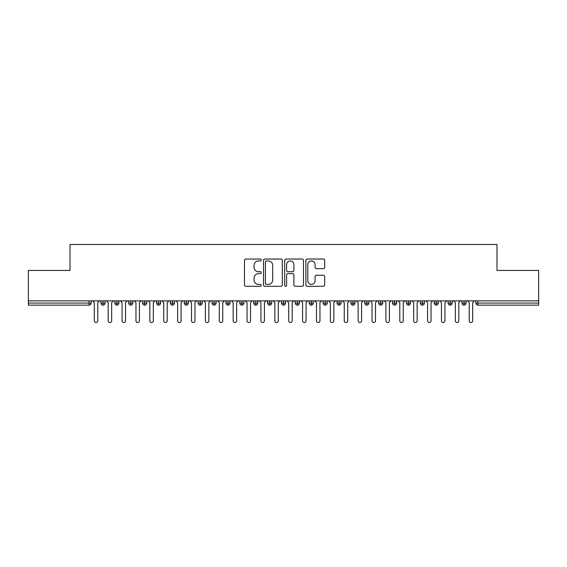 <?xml version="1.0" encoding="UTF-8"?>
<svg xmlns="http://www.w3.org/2000/svg" width="567" height="567" viewBox="0 0 567 567"><rect width="100%" height="100%" fill="white"/><g stroke="black" fill="none" stroke-linecap="round" stroke-linejoin="round"><path stroke-width="0.85" d="M261.281 259.991A0.957 0.957 0 0 0 260.331 259.041L245.851 259.041A1.361 1.361 0 0 0 244.483 260.402L244.483 284.939A1.361 1.361 0 0 0 245.851 286.3L260.331 286.3A0.957 0.957 0 0 0 261.281 285.343A0.957 0.957 0 0 0 260.331 284.393L258.453 284.393A4.359 4.359 0 0 1 254.094 280.027L254.094 277.986A4.359 4.359 0 0 1 258.453 273.62L260.331 273.62A0.957 0.957 0 0 0 261.281 272.67A0.957 0.957 0 0 0 260.331 271.713L258.453 271.713A4.359 4.359 0 0 1 254.094 267.355L254.094 265.306A4.359 4.359 0 0 1 258.453 260.948L260.331 260.948A0.957 0.957 0 0 0 261.281 259.991M323.332 268.652A1.361 1.361 0 0 0 324.693 267.284L324.693 260.402A1.361 1.361 0 0 0 323.332 259.041L307.25 259.041A1.361 1.361 0 0 0 305.889 260.402L305.889 284.939A1.361 1.361 0 0 0 307.25 286.3L323.332 286.3A1.361 1.361 0 0 0 324.693 284.939L324.693 276.625A1.361 1.361 0 0 0 323.332 275.257L316.45 275.257A1.361 1.361 0 0 0 315.089 276.625L315.089 280.743A3.643 3.643 0 0 1 311.439 284.393A3.643 3.643 0 0 1 307.796 280.743L307.796 264.591A3.643 3.643 0 0 1 311.439 260.948A3.643 3.643 0 0 1 315.089 264.591L315.089 267.284A1.361 1.361 0 0 0 316.45 268.652L323.332 268.652M28.35 300.857L538.65 300.857L538.65 270.445L496.99 270.445L496.99 244.483L70.01 244.483L70.01 270.445L28.35 270.445L28.35 303.076L89.069 303.076L89.069 300.857M282.309 260.402A1.361 1.361 0 0 0 280.941 259.041L264.86 259.041A1.361 1.361 0 0 0 263.499 260.402L263.499 284.939A1.361 1.361 0 0 0 264.86 286.3L280.941 286.3A1.361 1.361 0 0 0 282.309 284.939L282.309 260.402M286.059 259.041L302.14 259.041A1.361 1.361 0 0 1 303.501 260.402L303.501 284.939A1.361 1.361 0 0 1 302.14 286.3L295.258 286.3A1.361 1.361 0 0 1 293.89 284.939L293.89 274.988A1.361 1.361 0 0 0 292.529 273.62L287.965 273.62A1.361 1.361 0 0 0 286.597 274.988L286.597 285.343A0.957 0.957 0 0 1 285.648 286.3A0.957 0.957 0 0 1 284.691 285.343L284.691 260.402A1.361 1.361 0 0 1 286.059 259.041M91.145 303.076L89.069 303.076L89.069 305.159A2.084 2.084 0 0 0 91.145 303.076L91.145 300.857L91.145 303.076A2.084 2.084 0 0 1 89.069 305.159L28.35 305.159L28.35 303.076M538.65 300.857L538.65 305.159L477.931 305.159A2.084 2.084 0 0 1 475.855 303.076L475.855 300.857M103.024 300.857L103.024 303.076L100.94 303.076L100.94 300.857L100.94 303.076A2.084 2.084 0 0 0 103.024 305.159A2.084 2.084 0 0 0 105.037 303.083L105.037 303.083A2.084 2.084 0 0 1 103.024 305.159A2.084 2.084 0 0 1 100.94 303.076A2.084 2.084 0 0 0 103.024 305.159L103.024 303.076L105.037 303.076L105.037 300.857M116.908 300.857L116.908 303.076L114.825 303.076L114.825 300.857L114.825 303.076A2.084 2.084 0 0 0 116.908 305.159A2.084 2.084 0 0 0 118.921 303.083L118.921 303.083A2.084 2.084 0 0 1 116.908 305.159A2.084 2.084 0 0 1 114.825 303.076A2.084 2.084 0 0 0 116.908 305.159L116.908 303.076L118.921 303.076L118.921 300.857M130.793 300.857L130.793 303.076L128.709 303.076L128.709 300.857L128.709 303.076A2.084 2.084 0 0 0 130.793 305.159A2.084 2.084 0 0 0 132.806 303.083L132.806 303.083A2.084 2.084 0 0 1 130.793 305.159A2.084 2.084 0 0 1 128.709 303.076A2.084 2.084 0 0 0 130.793 305.159L130.793 303.076L132.806 303.076L132.806 300.857M144.677 300.857L144.677 303.076L142.593 303.076L142.593 300.857L142.593 303.076A2.084 2.084 0 0 0 144.677 305.159A2.084 2.084 0 0 0 146.69 303.083L146.69 303.083A2.084 2.084 0 0 1 144.677 305.159A2.084 2.084 0 0 1 142.593 303.076A2.084 2.084 0 0 0 144.677 305.159L144.677 303.076L146.69 303.076L146.69 300.857M158.562 300.857L158.562 303.076L156.478 303.076L156.478 300.857L156.478 303.076A2.084 2.084 0 0 0 158.562 305.159A2.084 2.084 0 0 0 160.574 303.083L160.574 303.083A2.084 2.084 0 0 1 158.562 305.159A2.084 2.084 0 0 1 156.478 303.076A2.084 2.084 0 0 0 158.562 305.159L158.562 303.076L160.574 303.076L160.574 300.857M172.446 300.857L172.446 303.076L170.369 303.076L170.369 300.857L170.369 303.076A2.084 2.084 0 0 0 172.446 305.159A2.084 2.084 0 0 0 174.466 303.083L174.466 303.083A2.084 2.084 0 0 1 172.446 305.159A2.084 2.084 0 0 1 170.369 303.076A2.084 2.084 0 0 0 172.446 305.159L172.446 303.076L174.466 303.076L174.466 300.857M186.337 300.857L186.337 305.159A2.084 2.084 0 0 1 184.254 303.076L184.254 300.857L184.254 303.076A2.084 2.084 0 0 0 186.337 305.159A2.084 2.084 0 0 0 188.35 303.083L188.35 300.857M200.222 300.857L200.222 305.159A2.084 2.084 0 0 1 198.138 303.076L198.138 300.857L198.138 303.076A2.084 2.084 0 0 0 200.222 305.159A2.084 2.084 0 0 0 202.235 303.083L202.235 300.857M214.106 300.857L214.106 303.076L212.023 303.076L212.023 300.857L212.023 303.076A2.084 2.084 0 0 0 214.106 305.159A2.084 2.084 0 0 0 216.119 303.083L216.119 303.083A2.084 2.084 0 0 1 214.106 305.159A2.084 2.084 0 0 1 212.023 303.076A2.084 2.084 0 0 0 214.106 305.159L214.106 303.076L216.119 303.076L216.119 300.857M227.991 300.857L227.991 303.076L225.907 303.076L225.907 300.857L225.907 303.076A2.084 2.084 0 0 0 227.991 305.159A2.084 2.084 0 0 0 230.004 303.083L230.004 303.083A2.084 2.084 0 0 1 227.991 305.159A2.084 2.084 0 0 1 225.907 303.076A2.084 2.084 0 0 0 227.991 305.159L227.991 303.076L230.004 303.076L230.004 300.857M241.875 300.857L241.875 303.076L239.791 303.076L239.791 300.857L239.791 303.076A2.084 2.084 0 0 0 241.875 305.159A2.084 2.084 0 0 0 243.888 303.083L243.888 303.083A2.084 2.084 0 0 1 241.875 305.159A2.084 2.084 0 0 1 239.791 303.076A2.084 2.084 0 0 0 241.875 305.159L241.875 303.076L243.888 303.076L243.888 300.857M255.767 300.857L255.767 303.076L253.683 303.076L253.683 300.857L253.683 303.076A2.084 2.084 0 0 0 255.767 305.159A2.084 2.084 0 0 0 257.779 303.083L257.779 303.083A2.084 2.084 0 0 1 255.767 305.159A2.084 2.084 0 0 1 253.683 303.076A2.084 2.084 0 0 0 255.767 305.159L255.767 303.076L257.779 303.076L257.779 300.857M269.651 300.857L269.651 305.159A2.084 2.084 0 0 1 267.567 303.076A2.084 2.084 0 0 0 269.651 305.159A2.084 2.084 0 0 1 267.567 303.076L267.567 300.857M271.664 300.857L271.664 303.083A2.084 2.084 0 0 1 269.651 305.159A2.084 2.084 0 0 0 271.664 303.083M283.535 305.159A2.084 2.084 0 0 1 281.452 303.076L281.452 300.857L281.452 303.076A2.084 2.084 0 0 0 283.535 305.159A2.084 2.084 0 0 0 285.548 303.083L285.548 303.083A2.084 2.084 0 0 1 283.535 305.159L283.535 303.076L285.548 303.076L285.548 300.857L285.548 303.076M297.42 300.857L297.42 305.159A2.084 2.084 0 0 1 295.336 303.076L295.336 300.857L295.336 303.076A2.084 2.084 0 0 0 297.42 305.159A2.084 2.084 0 0 0 299.433 303.083L299.433 300.857M311.304 300.857L311.304 305.159A2.084 2.084 0 0 1 309.221 303.076L309.221 300.857L309.221 303.076A2.084 2.084 0 0 0 311.304 305.159A2.084 2.084 0 0 0 313.317 303.083L313.317 300.857M325.189 300.857L325.189 303.076L323.112 303.076A2.084 2.084 0 0 0 325.189 305.159A2.084 2.084 0 0 1 323.112 303.076L323.112 300.857L323.112 303.076A2.084 2.084 0 0 0 325.189 305.159A2.084 2.084 0 0 0 327.209 303.083L327.209 300.857L327.209 303.076L325.189 303.076L325.189 305.159A2.084 2.084 0 0 0 327.209 303.083M339.08 305.159A2.084 2.084 0 0 1 336.996 303.076L336.996 300.857L336.996 303.076A2.084 2.084 0 0 0 339.08 305.159A2.084 2.084 0 0 0 341.093 303.083L341.093 303.083A2.084 2.084 0 0 1 339.08 305.159L339.08 303.076L341.093 303.076L341.093 300.857M352.965 300.857L352.965 303.076L350.881 303.076L350.881 300.857L350.881 303.076A2.084 2.084 0 0 0 352.965 305.159A2.084 2.084 0 0 0 354.977 303.083L354.977 303.083A2.084 2.084 0 0 1 352.965 305.159A2.084 2.084 0 0 1 350.881 303.076A2.084 2.084 0 0 0 352.965 305.159L352.965 303.076L354.977 303.076L354.977 300.857M366.849 305.159A2.084 2.084 0 0 1 364.765 303.076L364.765 300.857L364.765 303.076A2.084 2.084 0 0 0 366.849 305.159A2.084 2.084 0 0 0 368.862 303.083L368.862 303.083A2.084 2.084 0 0 1 366.849 305.159L366.849 303.076L368.862 303.076L368.862 300.857M380.733 300.857L380.733 305.159A2.084 2.084 0 0 1 378.65 303.076L378.65 300.857M382.746 300.857L382.746 303.083L378.65 303.076A2.084 2.084 0 0 0 380.733 305.159A2.084 2.084 0 0 0 382.746 303.083A2.084 2.084 0 0 1 380.733 305.159M394.618 305.159A2.084 2.084 0 0 1 392.534 303.076L392.534 300.857L392.534 303.076A2.084 2.084 0 0 0 394.618 305.159A2.084 2.084 0 0 0 396.631 303.083L396.631 303.083A2.084 2.084 0 0 1 394.618 305.159L394.618 303.076L396.631 303.076L396.631 300.857L396.631 303.076M408.509 300.857L408.509 305.159A2.084 2.084 0 0 1 406.426 303.076L406.426 300.857M410.522 300.857L410.522 303.083L406.426 303.076A2.084 2.084 0 0 0 408.509 305.159A2.084 2.084 0 0 0 410.522 303.083A2.084 2.084 0 0 1 408.509 305.159M422.394 300.857L422.394 305.159A2.084 2.084 0 0 1 420.31 303.076L420.31 300.857M424.407 300.857L424.407 303.083L424.407 300.857M436.278 300.857L436.278 305.159A2.084 2.084 0 0 1 434.194 303.076A2.084 2.084 0 0 0 436.278 305.159A2.084 2.084 0 0 1 434.194 303.076L434.194 300.857M438.291 300.857L438.291 303.083L438.291 300.857M450.163 300.857L450.163 305.159A2.084 2.084 0 0 1 448.079 303.076L448.079 300.857M452.175 300.857L452.175 303.083L452.175 300.857M464.047 300.857L464.047 305.159A2.084 2.084 0 0 1 461.963 303.076L461.963 300.857M466.06 300.857L466.06 303.083L461.963 303.076A2.084 2.084 0 0 0 464.047 305.159A2.084 2.084 0 0 0 466.06 303.083A2.084 2.084 0 0 1 464.047 305.159M283.535 300.857L283.535 303.076L281.452 303.076M339.08 300.857L339.08 303.076L336.996 303.076M366.849 300.857L366.849 303.076L364.765 303.076M394.618 300.857L394.618 303.076L392.534 303.076M422.394 305.159A2.084 2.084 0 0 0 424.407 303.083A2.084 2.084 0 0 1 422.394 305.159A2.084 2.084 0 0 1 420.31 303.076L424.407 303.076M436.278 305.159A2.084 2.084 0 0 0 438.291 303.083A2.084 2.084 0 0 1 436.278 305.159M450.163 305.159A2.084 2.084 0 0 0 452.175 303.083A2.084 2.084 0 0 1 450.163 305.159A2.084 2.084 0 0 1 448.079 303.076L452.175 303.076M266.362 260.948A0.957 0.957 0 0 0 265.406 261.904L265.406 283.436A0.957 0.957 0 0 0 266.362 284.393L268.34 284.393A4.359 4.359 0 0 0 272.699 280.027L272.699 265.306A4.359 4.359 0 0 0 268.34 260.948L266.362 260.948M293.89 264.661A3.643 3.643 0 0 0 290.247 261.018A3.643 3.643 0 0 0 286.597 264.661L286.597 270.353A1.361 1.361 0 0 0 287.965 271.713L292.529 271.713A1.361 1.361 0 0 0 293.89 270.353L293.89 264.661M94.306 320.78L94.306 302.594L94.306 320.78A1.736 1.736 0 0 0 96.043 322.517A1.736 1.736 0 0 0 97.779 320.78L97.779 302.594L97.779 320.78M99.516 300.857L97.779 302.594M94.306 302.594L92.57 300.857M108.191 320.78L108.191 302.594L108.191 320.78A1.736 1.736 0 0 0 109.927 322.517A1.736 1.736 0 0 0 111.664 320.78L111.664 302.594L111.664 320.78M122.075 320.78L122.075 302.594L122.075 320.78A1.736 1.736 0 0 0 123.812 322.517A1.736 1.736 0 0 0 125.548 320.78L125.548 302.594L125.548 320.78M135.967 320.78L135.967 302.594L135.967 320.78A1.736 1.736 0 0 0 137.703 322.517A1.736 1.736 0 0 0 139.432 320.78L139.432 302.594L139.432 320.78M149.851 320.78L149.851 302.594L149.851 320.78A1.736 1.736 0 0 0 151.587 322.517A1.736 1.736 0 0 0 153.324 320.78L153.324 302.594L153.324 320.78M113.4 300.857L111.664 302.594M108.191 302.594L106.454 300.857M127.284 300.857L125.548 302.594M122.075 302.594L120.346 300.857M141.169 300.857L139.432 302.594M135.967 302.594L134.23 300.857M155.06 300.857L153.324 302.594M149.851 302.594L148.115 300.857M163.735 320.78L163.735 302.594L163.735 320.78A1.736 1.736 0 0 0 165.472 322.517A1.736 1.736 0 0 0 167.208 320.78L167.208 302.594L167.208 320.78M168.945 300.857L167.208 302.594M163.735 302.594L161.999 300.857M177.62 320.78L177.62 302.594L177.62 320.78A1.736 1.736 0 0 0 179.356 322.517A1.736 1.736 0 0 0 181.093 320.78L181.093 302.594L181.093 320.78M191.504 320.78L191.504 302.594L191.504 320.78A1.736 1.736 0 0 0 193.241 322.517A1.736 1.736 0 0 0 194.977 320.78L194.977 302.594L194.977 320.78M205.396 320.78L205.396 302.594L205.396 320.78A1.736 1.736 0 0 0 207.125 322.517A1.736 1.736 0 0 0 208.862 320.78L208.862 302.594L208.862 320.78M182.829 300.857L181.093 302.594M177.62 302.594L175.883 300.857M196.714 300.857L194.977 302.594M191.504 302.594L189.775 300.857M210.598 300.857L208.862 302.594M205.396 302.594L203.659 300.857M219.28 320.78L219.28 302.594L219.28 320.78A1.736 1.736 0 0 0 221.017 322.517A1.736 1.736 0 0 0 222.753 320.78L222.753 302.594L222.753 320.78M224.482 300.857L222.753 302.594M219.28 302.594L217.544 300.857M233.165 320.78L233.165 302.594L233.165 320.78A1.736 1.736 0 0 0 234.901 322.517A1.736 1.736 0 0 0 236.637 320.78L236.637 302.594L236.637 320.78M238.374 300.857L236.637 302.594M233.165 302.594L231.428 300.857M247.049 320.78L247.049 302.594L247.049 320.78A1.736 1.736 0 0 0 248.785 322.517A1.736 1.736 0 0 0 250.522 320.78L250.522 302.594L250.522 320.78M252.258 300.857L250.522 302.594M247.049 302.594L245.313 300.857M260.933 320.78L260.933 302.594L260.933 320.78A1.736 1.736 0 0 0 262.67 322.517A1.736 1.736 0 0 0 264.406 320.78L264.406 302.594L264.406 320.78M266.143 300.857L264.406 302.594M260.933 302.594L259.197 300.857M274.825 320.78L274.825 302.594L274.825 320.78A1.736 1.736 0 0 0 276.554 322.517A1.736 1.736 0 0 0 278.291 320.78L278.291 302.594L278.291 320.78M280.027 300.857L278.291 302.594M274.825 302.594L273.088 300.857M288.709 320.78L288.709 302.594L288.709 320.78A1.736 1.736 0 0 0 290.446 322.517A1.736 1.736 0 0 0 292.175 320.78L292.175 302.594L292.175 320.78M293.912 300.857L292.175 302.594M288.709 302.594L286.973 300.857M302.594 320.78L302.594 302.594L302.594 320.78A1.736 1.736 0 0 0 304.33 322.517A1.736 1.736 0 0 0 306.067 320.78L306.067 302.594L306.067 320.78M307.803 300.857L306.067 302.594M302.594 302.594L300.857 300.857M316.478 320.78L316.478 302.594L316.478 320.78A1.736 1.736 0 0 0 318.215 322.517A1.736 1.736 0 0 0 319.951 320.78L319.951 302.594L319.951 320.78M321.687 300.857L319.951 302.594M316.478 302.594L314.742 300.857M330.363 320.78L330.363 302.594L330.363 320.78A1.736 1.736 0 0 0 332.099 322.517A1.736 1.736 0 0 0 333.835 320.78L333.835 302.594L333.835 320.78M335.572 300.857L333.835 302.594M330.363 302.594L328.626 300.857M344.247 320.78L344.247 302.594L344.247 320.78A1.736 1.736 0 0 0 345.983 322.517A1.736 1.736 0 0 0 347.72 320.78L347.72 302.594L347.72 320.78M349.456 300.857L347.72 302.594M344.247 302.594L342.518 300.857M358.138 320.78L358.138 302.594L358.138 320.78A1.736 1.736 0 0 0 359.875 322.517A1.736 1.736 0 0 0 361.604 320.78L361.604 302.594L361.604 320.78M363.341 300.857L361.604 302.594M358.138 302.594L356.402 300.857M372.023 320.78L372.023 302.594L372.023 320.78A1.736 1.736 0 0 0 373.759 322.517A1.736 1.736 0 0 0 375.496 320.78L375.496 302.594L375.496 320.78M377.225 300.857L375.496 302.594M372.023 302.594L370.286 300.857M385.907 320.78L385.907 302.594L385.907 320.78A1.736 1.736 0 0 0 387.644 322.517A1.736 1.736 0 0 0 389.38 320.78L389.38 302.594L389.38 320.78M391.117 300.857L389.38 302.594M385.907 302.594L384.171 300.857M399.792 320.78L399.792 302.594L399.792 320.78A1.736 1.736 0 0 0 401.528 322.517A1.736 1.736 0 0 0 403.265 320.78L403.265 302.594L403.265 320.78M405.001 300.857L403.265 302.594M399.792 302.594L398.055 300.857M413.676 320.78L413.676 302.594L413.676 320.78A1.736 1.736 0 0 0 415.413 322.517A1.736 1.736 0 0 0 417.149 320.78L417.149 302.594L417.149 320.78M418.885 300.857L417.149 302.594M413.676 302.594L411.94 300.857M427.568 320.78L427.568 302.594L427.568 320.78A1.736 1.736 0 0 0 429.297 322.517A1.736 1.736 0 0 0 431.033 320.78L431.033 302.594L431.033 320.78M432.77 300.857L431.033 302.594M427.568 302.594L425.831 300.857M441.452 320.78L441.452 302.594L441.452 320.78A1.736 1.736 0 0 0 443.188 322.517A1.736 1.736 0 0 0 444.925 320.78L444.925 302.594L444.925 320.78M446.654 300.857L444.925 302.594M441.452 302.594L439.716 300.857M455.336 320.78L455.336 302.594L455.336 320.78A1.736 1.736 0 0 0 457.073 322.517A1.736 1.736 0 0 0 458.809 320.78L458.809 302.594L458.809 320.78M460.546 300.857L458.809 302.594M455.336 302.594L453.6 300.857M469.221 320.78L469.221 302.594L469.221 320.78A1.736 1.736 0 0 0 470.957 322.517A1.736 1.736 0 0 0 472.694 320.78L472.694 302.594L472.694 320.78M474.43 300.857L472.694 302.594M469.221 302.594L467.484 300.857M477.931 300.857L477.931 303.076L538.65 303.076M477.931 303.076L477.931 305.159A2.084 2.084 0 0 1 475.855 303.076L477.931 303.076M188.35 303.076L184.254 303.076A2.084 2.084 0 0 0 186.337 305.159A2.084 2.084 0 0 0 188.35 303.083M202.235 303.076L198.138 303.076A2.084 2.084 0 0 0 200.222 305.159A2.084 2.084 0 0 0 202.235 303.083M267.567 303.076L271.664 303.076M295.336 303.076L299.433 303.076M313.317 303.076L309.221 303.076A2.084 2.084 0 0 0 311.304 305.159A2.084 2.084 0 0 0 313.317 303.083M297.42 305.159A2.084 2.084 0 0 0 299.433 303.083M434.194 303.076L438.291 303.076"/></g></svg>
